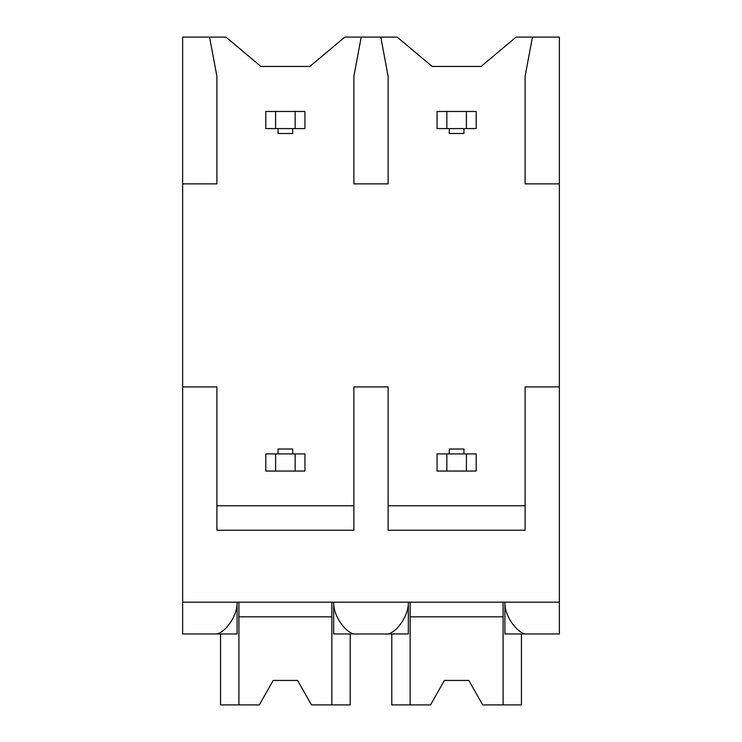 <?xml version="1.0" encoding="UTF-8"?>
<svg xmlns="http://www.w3.org/2000/svg" width="742" height="742" viewBox="0 0 742 742"><rect width="100%" height="100%" fill="white"/><g stroke="black" fill="none" stroke-linecap="round" stroke-linejoin="round"><path stroke-width="1.11" d="M182.643 183.868L216.896 183.868L216.896 76.24L209.55 37.1L182.643 37.1L182.643 633.965L216.089 633.965C223.388 633.891 237.57 617.502 237.097 602.161L237.097 633.965L209.55 633.965M182.643 386.897L216.896 386.897L216.896 530.242L353.878 530.242L353.878 386.897L388.122 386.897L388.122 530.242L525.104 530.242L525.104 386.897L559.357 386.897L559.357 633.965L525.911 633.965C518.612 633.891 504.43 617.502 504.903 602.161L504.903 633.965L532.45 633.965M209.55 37.1L225.939 37.1L260.924 66.455L309.85 66.455L344.826 37.1L397.174 37.1L432.15 66.455L481.076 66.455L516.061 37.1L532.45 37.1L525.104 76.24L525.104 183.868L559.357 183.868L559.357 386.897M182.643 602.161L559.357 602.161M353.878 505.784L216.896 505.784M525.104 505.784L388.122 505.784M532.45 37.1L559.357 37.1L559.357 183.868M361.215 37.1L353.878 76.24L353.878 183.868L388.122 183.868L388.122 76.24L380.785 37.1M380.785 633.965L408.332 633.965L408.332 602.161C408.805 617.502 394.614 633.891 387.324 633.965L354.676 633.965C347.386 633.891 333.195 617.502 333.668 602.161L333.668 633.965L361.215 633.965M331.86 602.161L331.86 704.9L350.205 704.9L350.205 633.965M238.905 602.161L238.905 704.9L220.56 704.9L220.56 633.965M238.905 704.9L259.31 704.9L273.158 680.442L297.616 680.442L311.454 704.9L331.86 704.9M331.86 616.834L238.905 616.834M273.158 680.442L297.616 680.442M503.095 602.161L503.095 704.9L521.441 704.9L521.441 633.965M410.14 602.161L410.14 704.9L391.795 704.9L391.795 633.965M410.14 704.9L430.546 704.9L444.384 680.442L468.842 680.442L482.69 704.9L503.095 704.9M503.095 616.834L410.14 616.834M444.384 680.442L468.842 680.442M466.403 471.049L476.188 471.049L476.188 453.928L446.832 453.928L446.832 471.049L466.403 471.049L466.403 453.928M446.832 471.049L437.047 471.049L437.047 453.928L446.832 453.928M466.403 128.589L466.403 111.467L446.832 111.467L446.832 128.589L476.188 128.589L476.188 111.467L466.403 111.467M446.832 128.589L437.047 128.589L437.047 111.467L446.832 111.467M463.954 128.589L463.954 133.477L449.281 133.477L449.281 128.589M449.281 453.928L449.281 449.031L463.954 449.031L463.954 453.928M295.168 471.049L304.953 471.049L304.953 453.928L275.597 453.928L275.597 471.049L295.168 471.049L295.168 453.928M275.597 471.049L265.812 471.049L265.812 453.928L275.597 453.928M295.168 128.589L295.168 111.467L275.597 111.467L275.597 128.589L304.953 128.589L304.953 111.467L295.168 111.467M275.597 128.589L265.812 128.589L265.812 111.467L275.597 111.467M292.719 128.589L292.719 133.477L278.046 133.477L278.046 128.589M278.046 453.928L278.046 449.031L292.719 449.031L292.719 453.928"/></g></svg>

